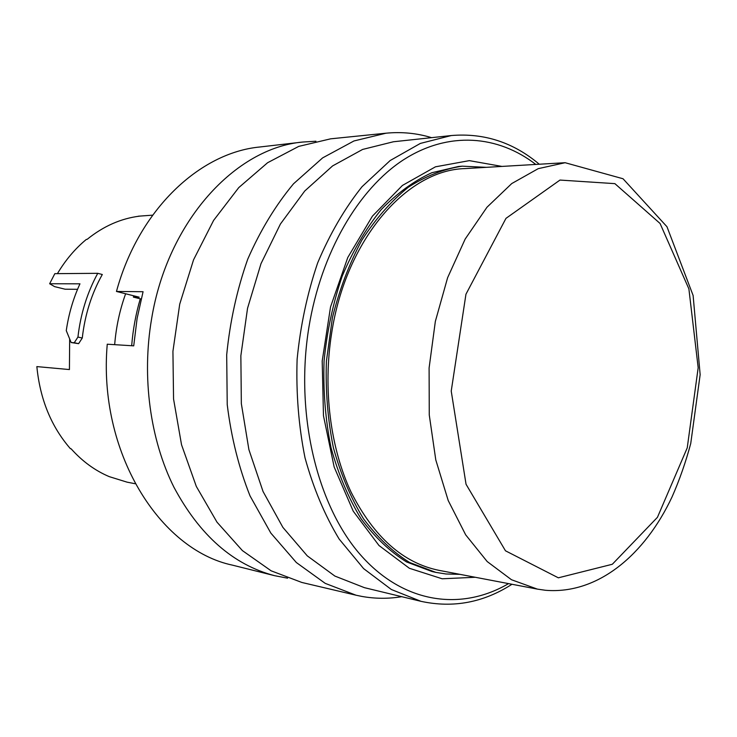<?xml version="1.0" encoding="UTF-8"?>
<svg xmlns="http://www.w3.org/2000/svg" width="737" height="737" viewBox="0 0 737 737"><rect width="100%" height="100%" fill="white"/><g stroke="black" fill="none" stroke-linecap="round" stroke-linejoin="round"><path stroke-width="1.11" d="M131.683 345.727C132.946 329.642 135.811 314.008 140.279 298.826L133.388 297.094L133.766 295.813M133.388 297.094L139.21 297.186L116.464 291.456L143.07 291.714L137.11 318.43L133.719 345.856L107.252 344.207C97.791 451.717 159.395 549.82 232.514 565.159L274.625 575.68C233.26 564.874 199.672 535.357 173.877 487.111C150.21 439.602 141.624 377.372 151.582 318.946C167.585 220.778 235.812 147.815 302.806 142.029L315.952 141.228M116.464 291.456C138.731 209.52 199.81 152.725 259.737 147.004L302.806 142.029M287.559 578.177L274.625 575.68M141.209 298.844L140.279 298.826M69.665 339.094L69.425 369.559L36.85 366.602C40.056 399.279 51.24 426.64 70.402 448.686L71.121 448.805C82.378 461.39 95.11 470.667 109.325 476.664L127.077 482.155L135.166 483.73M114.668 344.667C116.105 326.97 119.763 310.001 125.631 293.759M356.035 595.21L301.848 582.46L271.133 570.816L242.39 550.594L217 522.174L196.318 486.429L181.532 444.743L173.554 398.984L172.928 351.328L179.717 304.16L193.555 259.811L213.61 220.391L238.742 187.622L267.595 162.73L298.715 146.396L330.673 138.823L386.059 133.194L353.963 140.96L322.631 157.884L293.519 183.789C275.62 205.273 260.364 230.386 247.752 259.138C237.028 289.494 230.018 321.387 226.692 354.819L227.226 404.631C231.243 437.308 238.843 467.728 250.027 495.881L270.82 533.063L296.338 562.524L325.21 583.363L356.035 595.21L361.729 596.399C375.179 598.803 388.51 598.895 401.748 596.675M431.578 137.662C416.893 133.176 401.72 131.693 386.059 133.194M97.754 273.316L54.824 273.667L49.646 283.745L79.955 283.819C73.239 298.476 68.679 314.082 66.266 330.627L71.148 342.539L74.262 342.733L77.938 337.067C80.591 313.934 87.196 292.681 97.754 273.316L102.305 274.505C91.554 293.704 84.884 314.883 82.277 338.025L77.938 337.067M138.197 216.319L139.781 216.116C120.96 218.438 103.401 226.195 87.086 239.387L86.349 239.414C75.119 248.682 65.473 260.097 57.422 273.639M152.623 215.158L138.27 216.208M71.148 342.539L78.61 343.672L82.277 338.025M77.551 289.309L65.123 289.208L54.602 286.629L49.646 283.745M486.42 167.336L462.274 166.175C443.96 168.893 425.977 175.913 408.316 187.244C391.2 201.035 375.713 218.686 361.849 240.188C349.274 263.606 339.471 289.42 332.424 317.647L326.39 361.305C325.432 391.025 327.762 419.795 333.364 447.626C340.752 474.259 350.784 497.954 363.461 518.719C377.344 537.356 392.738 551.949 409.643 562.506L435.871 572.382L445.94 573.985L459.962 574.353M331.622 333.327C322.788 388.952 330.351 448.087 351.125 492.196C373.834 536.978 403.102 563.022 438.93 570.337L537.402 589.121L511.496 579.743L487.185 561.548L465.683 534.85L448.197 500.506L435.788 459.916L429.266 414.977L429.1 367.975L435.346 321.396L447.626 277.674L465.185 239.037L486.973 207.244L511.745 183.559L538.213 168.662L565.122 162.711L465.038 168.589C407.128 169.888 345.92 238.908 331.622 333.327M364.447 587.675L334.893 576.076L307.265 555.855L282.879 527.37L263.045 491.496L248.903 449.644L241.34 403.655L240.861 355.741L247.54 308.296L260.99 263.68L280.428 224.002L304.74 191.003L332.608 165.908L362.622 149.436L393.42 141.762L451.293 135.544L420.366 143.42L390.149 160.546L362.024 186.719C344.713 208.414 329.936 233.786 317.693 262.814C307.274 293.464 300.42 325.662 297.112 359.398C296.025 393.282 298.66 426.097 305.017 457.834C313.4 488.207 324.768 515.274 339.131 539.023L363.627 568.623L391.375 589.517L421.02 601.337L364.447 587.675M74.262 342.733L78.61 343.672M558.351 577.817L505.471 550.797L466.042 484.255L451.228 391.08L465.95 294.229L505.969 218.364L559.982 180.068L614.888 183.642L660.076 223.486L688.892 288.895L698.179 367.717L687.243 447.847L657.45 517.31L612.318 564.266L558.351 577.817M535.799 164.434C498.055 135.286 448.713 130.79 403.572 159.754C358.633 188.893 321.092 252.469 308.877 327.403C294.883 413.466 316.846 504.67 359.96 554.252C403.231 603.953 461.454 611.277 508.548 583.621M475.282 577.274L442.163 578.785L409.367 568.273L378.993 545.509L353.226 511.165L334.156 466.982L323.469 415.732L322.198 361.029L330.535 306.951L347.772 257.517L372.397 216.171L402.393 185.457L435.456 166.82L469.331 160.638L501.989 166.424M462.274 166.175L458.405 166.498L431.845 172.725C414.111 180.805 397.225 193.112 381.176 209.64C365.994 228.479 353.014 250.635 342.217 276.117C333.023 303.073 326.97 331.41 324.059 361.148C323.101 391.015 325.432 419.906 331.06 447.82C338.467 474.481 348.472 498.138 361.084 518.784C374.857 537.245 390.011 551.635 406.548 561.944L432.085 571.553L435.871 572.382M539.272 164.231C513.367 142.379 484.043 132.807 451.293 135.544M421.02 601.337C453.135 608.274 483.454 602.59 511.975 584.275M537.402 589.121L545.472 590.282C598.122 594.639 645.115 554.417 672.126 496.756C679.551 479.87 685.751 462.117 690.735 443.517L700.15 374.682L693.112 295.473L666.967 226.72L623.023 178.75L565.122 162.711"/></g></svg>
